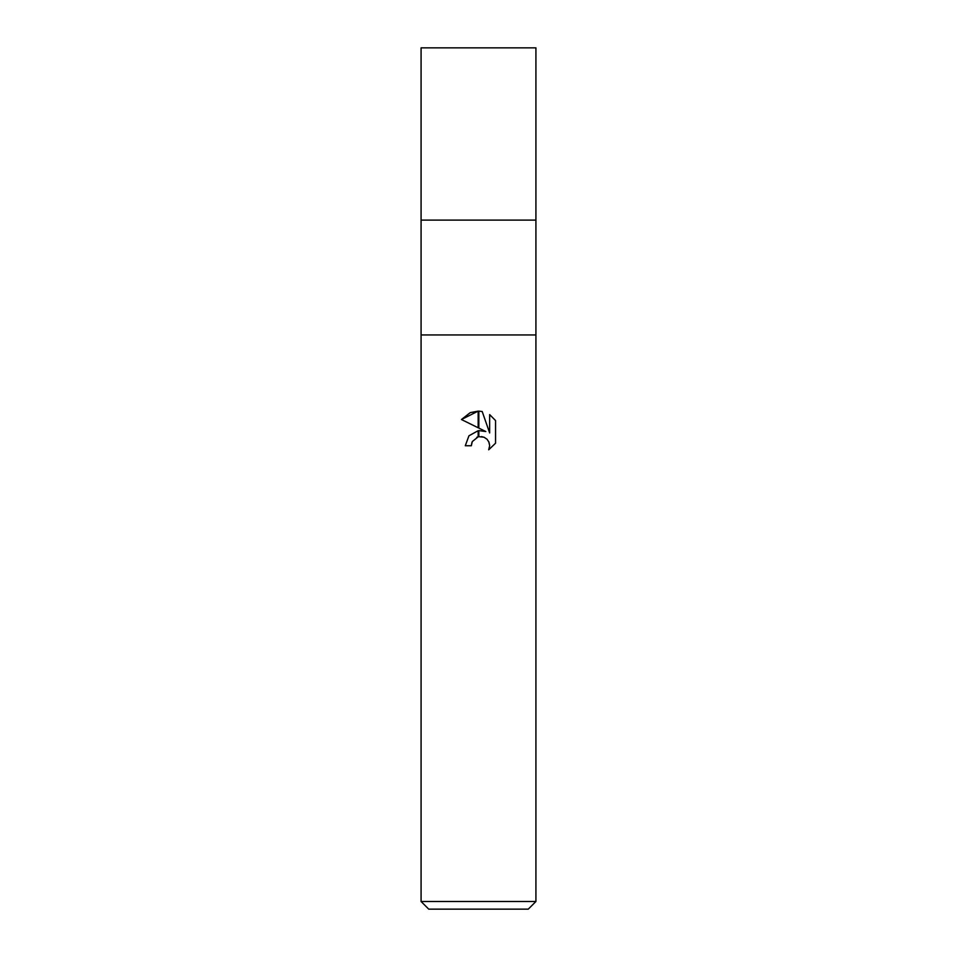 <?xml version="1.0" encoding="UTF-8"?>
<svg xmlns="http://www.w3.org/2000/svg" width="957" height="957" viewBox="0 0 957 957"><rect width="100%" height="100%" fill="white"/><g stroke="black" fill="none" stroke-linecap="round" stroke-linejoin="round"><path stroke-width="1.44" d="M478.5 334.95L535.92 334.95L535.92 901.494L421.08 901.494L421.08 334.95L535.92 334.95L535.92 47.85L421.08 47.85L421.08 220.11L535.92 220.11L421.08 220.11L421.08 334.95L478.5 334.95M421.08 901.494L428.736 909.15L528.264 909.15L535.92 901.494M495.559 420.566L489.649 414.596L495.559 420.566L495.559 443.211L488.704 449.79L489.673 445.687L488.967 442.17L486.993 439.203L484.015 437.217L478.835 436.667L478.835 430.614L485.809 431.535L478.835 428.09L478.835 411.127L482.196 411.522L489.649 432.947L489.649 414.584M471.322 445.747L465.293 445.747L468.93 435.806L478.165 430.698L478.165 436.811L472.291 441.584L471.322 445.747L471.945 442.385M488.764 441.703L489.673 445.687L488.704 449.778L495.559 443.211M478.165 411.115L478.165 427.767L461.441 419.525L478.165 411.115L470.318 412.634M476.813 437.289L478.117 436.823M481.491 436.571L484.469 437.421M482.196 411.522L478.835 411.127M470.174 412.694L461.441 419.525"/></g></svg>
